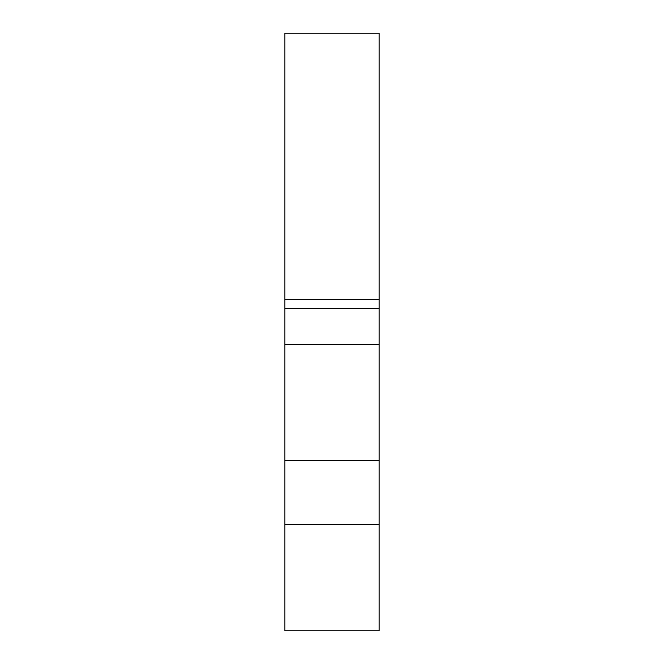 <?xml version="1.0" encoding="UTF-8"?>
<svg xmlns="http://www.w3.org/2000/svg" width="664" height="664" viewBox="0 0 664 664"><rect width="100%" height="100%" fill="white"/><g stroke="black" fill="none" stroke-linecap="round" stroke-linejoin="round"><path stroke-width="1" d="M284.823 308.411L379.177 308.411L379.177 344.674L379.177 308.411L284.823 308.411L284.823 299.348L379.177 299.348L379.177 33.2L379.177 308.411L379.177 299.348L284.823 299.348L284.823 33.2L284.823 308.411L379.177 308.411L284.823 308.411L284.823 344.674L379.177 344.674L379.177 630.8L379.177 524.369L284.823 524.369L284.823 630.8L284.823 308.411M379.177 460.434L284.823 460.434L284.823 344.674L379.177 344.674L379.177 524.369L284.823 524.369L284.823 460.434L379.177 460.434M379.177 630.8L284.823 630.8M379.177 33.2L284.823 33.2"/></g></svg>
